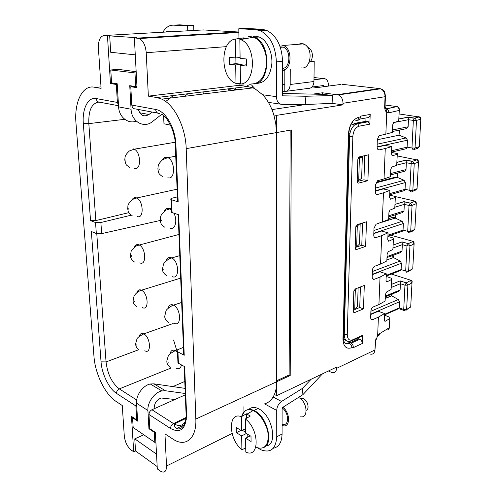 <?xml version="1.0" encoding="UTF-8"?>
<svg xmlns="http://www.w3.org/2000/svg" width="497" height="497" viewBox="0 0 497 497"><rect width="100%" height="100%" fill="white"/><g stroke="black" fill="none" stroke-linecap="round" stroke-linejoin="round"><path stroke-width="0.75" d="M348.875 134.153L343.464 337.413L342.967 339.091C343.359 346.645 346.334 349.503 351.907 347.67C351.801 345.676 350.95 344.253 349.354 343.396L350.733 342.768L349.677 342.334L347.757 343.178L345.347 343.384M240.48 83.44L235.988 83.434L235.69 64.927L229.552 64.287L229.428 57.372L235.578 57.956L235.274 39.089L243.362 37.878L245.661 38.3L239.84 39.406L240.424 39.605C256.502 44.444 256.222 83.738 240.486 84.012L240.219 65.393L246.531 66.051L246.45 58.981L240.113 58.379L239.84 39.406M235.988 83.434L235.149 83.086C220.221 77.339 220.003 40.916 235.274 39.089M136.246 121.094C128.22 124.362 119.007 117.174 118.603 106.867L117.199 83.745L111.576 82.881L110.769 69.978L118.013 69.325L136.166 71.692M322.398 94.324L322.423 92.784L338.376 94.927C341.34 96.343 342.887 99.127 343.017 103.283L342.98 104.855L276.425 115.385L276.692 381.746L290.198 375.515L291.341 129.947L186.201 148.64L195.837 419.058C196.725 438.118 186.089 447.194 173.956 439.77L164.948 433.862L166.526 465.981C166.464 471.349 164.575 473.169 160.86 471.442L157.307 468.913L155.362 432.39L149.777 428.644L148.988 414.492C149.063 412.373 150.038 410.795 151.92 409.752L185.319 394.842M166.775 31.423L170.751 31.765M176.044 35.765L176.454 36.275M162.873 32.212C165.687 27.41 169.253 25.055 173.565 25.154L187.586 25.919L187.748 30.808M187.891 35.045L187.909 35.573M175.963 31.473L172.061 31.112M238.945 38.399L238.802 28.72L245.009 28.366L261.907 29.273L266.442 30.292C276.431 35.374 281.805 45.712 282.557 61.317L282.513 95.822L305.922 96.25L332.431 95.548L332.102 103.345L305.214 104.544L281.836 104.358C278.513 103.941 276.705 101.376 276.407 96.66L262.646 94.747L255.166 88.926L252.948 87.87L246.922 86.366C248.258 84.813 249.817 84.372 251.594 85.037L255.166 88.926M238.802 28.72L255.669 29.64L260.204 30.671C270.194 35.79 275.587 46.209 276.375 61.92L276.407 96.66M271.965 109.595L305.568 104.525M312.83 94.126L322.423 92.784M245.599 438.242L245.798 452.071C259.732 458.886 259.552 429.184 245.325 418.983L245.524 433.042L251.01 436.285L251.072 441.516L245.599 438.242L250.295 435.863M171.366 31.733L168.023 31.292M166.253 31.696L165.402 32.069M136.24 73.078L110.769 69.978M311.967 87.037L323.578 85.509L323.559 86.739M388.803 215.735L403.986 210.989L402.551 212.567L388.753 216.897M350.733 342.768C352.33 343.626 353.174 345.048 353.28 347.03L353.261 347.664L362.294 343.483L362.574 335.313L352.597 339.83C349.254 340.892 347.478 339.159 347.26 334.63L352.845 136.408C353.373 130.829 355.454 127.425 359.095 126.188L369.855 124.163L370.19 114.434C369.936 116.683 368.923 117.789 367.153 117.752L359.729 119.087M282.551 68.406C290.552 68.257 291.155 49.65 283.141 47.091L280.153 46.817M397.202 155.921L416.772 159.872L412.516 161.295L406.055 160.077L406.353 162.718L411.156 163.637L409.795 190.351L410.938 191.972M391.593 279.444L391.077 289.521L391.53 279.476L387.008 281.874L386.001 280.544L386.293 273.835L379.901 271.791L372.265 274.698M353.261 310.37L354.709 309.768L357.536 306.494L358.132 287.85M173.602 340.072L176.646 350.13M134.991 73.196L135.712 86.59L129.748 85.67L131.065 109.241C131.425 121.753 144.136 128.735 152.48 121.585L161.873 114.211M136.948 86.453L135.712 86.59M256.29 83.384C264.895 83.26 270.07 76.805 271.822 64.02C272.691 52.303 266.914 40.021 259.21 37.008L255.725 36.2L253.066 36.38M253.694 83.962C270.48 84.049 271.567 43.015 254.489 37.331L249.357 36.542M395.003 204.342L404.018 201.639L404.309 204.348L394.873 207.212L394.773 208.119L395.357 196.526L389.691 195.116M313.98 79.8L323.69 78.601C326.653 78.681 328.237 80.893 328.442 85.229L328.424 86.093M185.064 388.368L153.896 383.839L150.311 384.001C143.018 385.349 135.855 395.252 136.551 403.185L137.638 421.133L132.556 417.716L133.121 417.468M185.269 393.5L165.414 390.741L153.896 383.839M173.565 25.154L179.641 24.85L193.693 25.608L193.849 30.466M193.979 34.672L193.998 35.2M284.843 70.164L282.544 70.412M284.812 84.03L282.526 84.316M282.513 93.486L322.963 94.337L332.431 95.548M282.085 425.351C290.111 429.153 290.931 413.38 282.923 407.26M282.085 424.096C289.304 427.314 289.384 412.634 282.11 407.925M377.335 139.756L399.016 135.203L406.173 137.949L407.459 140.197L407.118 147.18L406.614 148.628L391.549 152.094M392.506 129.941L408.118 126.797L408.466 119.709L393.612 122.56M420.797 119.249L419.313 146.652L420.785 119.249L419.344 117.025C420.052 116.54 420.543 117.106 420.829 118.708L420.785 119.249L416.492 120.38L415.038 118.131L408.155 117.143L408.466 119.709L413.355 120.411L411.951 148.019L413.106 149.771M241.082 37.996L241.107 39.48M245.667 38.648L245.661 38.3M382.566 222.084L395.227 218.059L402.123 221.308L403.371 223.544L403.048 230.092L402.576 231.148L387.921 236.112M403.986 210.989L404.309 204.348L409.025 205.466L407.708 231.329L408.838 232.826M309.774 61.876L314.216 61.423L313.955 81.52L290.186 84.496L290.254 69.12M310.6 61.1L314.216 61.423M240.219 65.393L246.518 64.784M311.178 379.217L302.412 388.424L281.526 401.446C278.575 403.601 276.972 406.596 276.723 410.435L276.748 436.813C275.835 449.002 270.585 453.339 261.018 449.816L257.564 447.853M162.215 36.604L162.693 37.12M158.133 36.853L158.152 37.399M362.332 156.692L359.381 158.574L358.71 180.38L361.642 178.286L362.332 156.692L358.436 157.574M302.412 388.424L302.909 394.649L282.11 407.776L282.072 434.018C281.793 442.423 278.842 447.176 273.207 448.282M243.99 412.274L243.909 406.739M266.019 445.865C278.152 445.231 272.518 415.498 258.925 408.956L258.03 408.503C254.284 406.857 251.215 407.167 248.817 409.429M282.526 84.509L284.812 84.229L284.843 69.698M184.791 381.447L172.888 386.598M137.539 419.549L136.743 419.897L135.898 405.981L136.563 403.409M375.981 182.89L397.091 177.292L404.117 180.299L405.384 182.542L405.049 189.301L404.564 190.556L389.704 194.793M328.43 370.986L331.53 372.402C334.556 373.253 336.252 371.899 336.631 368.333L336.662 367.059L276.711 395.674L276.692 381.746L195.837 419.058M354.709 309.768L355.318 290.105L353.982 290.627M155.872 441.876L154.815 442.367L133.165 427.501L132.556 417.716M154.815 442.367L154.275 432.309L154.853 432.048M165.414 390.741L161.817 390.928C154.486 392.357 147.249 402.471 147.913 410.516L148.932 428.718L154.275 432.309M355.318 290.105L356.964 288.303M386.89 259.962L393.419 257.552L400.197 261.031L401.421 263.261L401.11 269.604L400.65 270.486L386.194 276.121M263.919 447.412C273.89 443.833 267.249 416.94 254.868 410.913L253.973 410.454C248.003 408.08 244.083 410 242.225 416.206M245.742 448.064L241.89 449.661C228.371 439.423 227.682 411.044 241.362 416.716L241.585 430.713L236.237 427.55L236.33 432.701L241.014 430.371M395.898 214.654L395.227 218.059M242.101 65.213L242.089 64.312L235.69 64.927M300.722 416.772C308.295 418.511 307.488 402.831 299.691 398.085L298.529 397.414M154.25 408.708L154.2 407.807C154.542 402.837 156.897 399.569 161.264 398.01L174.907 399.489M148.932 428.718L149.759 428.346M358.71 180.38L357.194 180.771M359.381 158.574L357.896 158.916M193.693 25.608L187.586 25.919M138.657 349.745L106.047 361.922C107.538 374.098 111.962 383.088 119.323 388.884L171.03 368.022M241.362 416.716L246.338 413.79L246.4 418.35M241.585 430.713L245.462 428.781M301.493 67.921C310.414 69.493 313.632 49.992 305.139 44.736L301.679 43.463L298.157 44.295M118.534 105.737L99.978 102.245C97.859 102.208 96.598 100.978 96.207 98.555L117.404 102.438L116.31 84.465L117.236 84.366M117.404 102.438L118.497 105.165M247.214 437.422L247.171 434.011M246.357 433.533L241.672 435.894L241.89 449.661M98.748 102.121C91.696 103.264 88.385 110.44 88.826 123.635L124.741 119.311M390.623 173.552L406.018 169.583L406.353 162.718L397.215 164.992M276.723 410.435L264.553 403.875C268.902 402.669 272.188 399.532 274.406 394.475L276.711 395.674M229.552 64.287L235.945 63.684L235.851 57.932M399.551 130.059L399.016 135.203M408.118 126.797L406.627 128.624L392.437 131.506M237.92 89.727L234.124 89.211L234.137 90.199M282.544 70.071C291.876 70.183 292.745 48.457 283.396 45.463L281.563 45.041M138.613 110.396L139.527 109.688M207.609 93.473L202.863 92.771L204.205 93.896M306.158 410.336C309.532 409.366 308.14 401.464 304.152 399.035L303.561 398.687M360.182 223.731L359.536 244.021L356.653 246.742L357.293 226.048L355.883 226.489M357.293 226.048L359.816 223.849M248.09 36.666L250.376 36.561L253.458 37.219C261.285 39.984 267.311 52.415 266.516 64.368C264.808 77.433 259.596 83.974 250.873 83.993M246.338 413.79L250.302 416.032L245.325 418.983M395.258 197.39L390.617 199.198L389.586 197.595L389.897 190.426L383.262 188.928L375.403 191.096M240.486 84.012L244.189 84.018M163.631 116.056L163.967 123.796L170.539 125.126M113.776 83.223L110.471 83.558L107.451 35.734L136.613 37.697L134.364 37.828L139.384 38.549C143.31 40.86 145.584 45.575 146.217 52.713L148.355 96.138L156.779 97.53L161.78 99.139C174.428 104.749 185.679 127.22 186.201 148.64M116.31 84.465L110.471 83.558M406.018 169.583L404.552 171.279L390.567 174.907M342.98 104.855L332.033 103.351M276.425 115.385L273.853 114.962C271.343 106.756 267.61 100.015 262.646 94.747M302.909 394.649L322.497 373.819M187.934 93.747L184.667 96.312M96.207 98.555C87.975 96.803 82.067 108.949 83.328 123.629L88.826 123.635L95.834 220.587L128.86 212.654M356.653 246.742L355.175 247.239M251.929 87.478L252.874 85.801M228.191 90.932L228.073 89.547L233.416 90.286M350.397 342.632L358.71 338.848L359.76 339.277C361.35 340.116 362.195 341.52 362.294 343.483M157.182 466.571L135.532 450.972L134.774 438.857L156.524 454.134M357.268 120.28L357.337 120.268C359.107 120.311 360.114 119.193 360.368 116.919L358.877 117.186C352.764 119.193 349.267 124.89 348.385 134.277C349.441 134.047 349.608 133.786 348.894 133.5C349.142 128.344 350.515 124.467 353.013 121.871M397.724 173.049L397.091 177.292M241.672 416.529C243.455 410.416 247.257 408.422 253.079 410.553L254.327 411.174C261.279 414.958 267.759 426.24 268.274 435.645C268.1 445.778 264.23 449.735 256.663 447.517M305.214 104.544L305.922 96.25M312.545 86.956L317.608 87.528L340.985 84.428M290.198 375.515L289.136 374.999L290.173 130.158M276.692 380.727L289.136 374.999M393.425 239.076L392.891 249.482L388.225 251.724L387.144 254.147L386.846 260.962L380.565 264.062L381.721 235.646L375.894 237.603C374.533 237.858 373.819 236.988 373.756 234.982L374.011 228.198L376.043 224.234L388.642 219.512L388.946 212.474L389.946 210.113L394.773 208.119M392.891 249.482L393.363 239.1L388.778 241.219L387.766 239.753L388.064 232.82L381.721 235.646M382.268 222.209L383.467 192.824L377.552 194.482C376.167 194.662 375.446 193.712 375.384 191.631L375.645 184.617L377.515 180.74L384.032 178.926L385.268 148.522L379.267 149.864C377.863 149.964 377.13 148.932 377.068 146.77L377.341 139.502L379.056 135.724L385.858 134.134L386.741 112.372L388.896 112.838C388.865 110.949 388.045 109.651 386.43 108.949L385.939 108.837M384.032 178.926L390.487 176.671L390.804 169.39L391.735 167.085L396.712 165.364L397.215 154.275L392.512 155.754L391.468 153.995L391.791 146.584L385.268 148.522M358.71 338.848L358.747 337.587M361.928 336.544L362.574 335.313L360.909 336.612L352.485 340.433M360.418 286.955L359.741 307.481L363.487 308.861L364.295 285.44L355.231 288.981L353.833 291.49L353.237 311.234L354.566 312.607L353.41 312.172M355.169 247.512L361.791 245.269L365.643 246.406L356.517 249.531L355.485 249.214M410.826 280.171L410.019 279.985L410.367 280.606L410.603 280.165C410.503 279.531 412.69 281.644 412.063 281.774L411.994 282.88L407.9 285.154L406.273 282.868L400.147 280.886L400.414 283.719L404.962 285.203L403.726 309.482L399.228 307.898L398.805 308.662M370.768 314.489L378.298 311.246L384.579 313.539L378.403 317.136L377.652 335.674C378.037 336.624 377.739 337.072 376.745 337.016M393.152 245.021L402.054 241.89L402.334 244.661L393.021 247.978M391.791 146.584L385.032 145.391L377.068 147.143M388.064 232.82L381.553 231.043L373.806 233.59M384.541 314.334L399.228 307.898L399.532 301.747L398.327 299.523L391.667 295.833L385.225 298.529M385.33 296.094L400.11 289.956L398.724 291.317L385.293 296.908M397.277 154.256L396.712 165.364M394.071 254.955L393.419 257.552M386.467 329.884C388.145 330.163 389.101 329.436 389.344 327.703L389.872 317.285L384.51 315.166M385.858 134.134L392.406 132.351L392.729 124.815L393.587 122.579L398.718 121.15L399.209 110.402C399.172 108.489 398.364 107.215 396.78 106.582L385.088 105.004M372.588 278.724L374.291 279.289C372.949 279.618 372.247 278.817 372.185 276.891L372.427 270.331C372.613 268.411 373.346 267.057 374.62 266.28L380.565 264.062M363.487 308.861L354.566 312.607M364.742 155.654L363.947 179.815L367.904 180.684L368.805 154.735L359.381 156.872L357.84 159.419L357.175 181.318C357.225 182.61 357.691 183.207 358.567 183.113L357.728 182.921M367.904 180.684L358.567 183.113M365.643 246.406L366.488 221.774L357.287 224.638L355.784 227.179L355.156 247.96L356.517 249.531M370.924 318.937L372.744 319.621L378.403 317.136M372.744 319.621L372.657 319.658C371.377 319.975 370.712 319.236 370.656 317.428L370.899 311.079C371.104 309.097 371.88 307.718 373.228 306.96L378.919 304.555L380.037 277.065L374.291 279.289M370.19 114.434L360.387 116.161L360.368 116.919M386.181 276.419L391.642 278.314L391.53 279.476M387.039 256.558L402.017 251.097L402.334 244.661L406.962 245.965L405.682 271.02L401.11 269.604L386.225 275.388M402.017 251.097L400.607 252.563L386.995 257.545M389.754 318.577L385.231 321.273L384.299 320.031L384.579 313.539M352.845 136.408L349.596 136.408C349.9 131.407 351.578 127.592 354.634 124.964L352.311 124.592L355.1 123.281L365.873 121.305L365.985 117.963M365.873 121.305L368.463 121.728L369.855 124.163L368.184 121.659M400.11 289.956L400.414 283.719L391.226 287.465M392.245 294.019L391.667 295.833M363.947 179.815L357.181 181.554M378.919 304.555L385.113 301.07L385.399 294.479L386.56 292L391.077 289.521M343.017 103.283L385.057 96.716L384.672 106.383C384.622 109.166 385.318 111.166 386.741 112.372L386.051 108.942C385.629 108.781 385.312 107.905 385.082 106.296M361.791 245.269L362.524 223.004M399.271 110.384L398.718 121.15M377.732 335.885C378.969 335.661 379.633 334.897 379.72 333.599L377.652 335.674L375.285 342.004L374.962 349.975L336.631 368.333M387.908 236.423L393.469 238.082L393.363 239.1M389.897 190.426L383.467 192.824M359.741 307.481L354.97 309.463M391.537 152.43L397.308 153.567L397.215 154.275M346.347 340.7L343.514 339.06M135.532 450.972L133.699 451.823L131.022 449.878C127.275 446.623 125.027 442.001 124.293 436.006L122.256 405.533L115.801 401.247C105.153 394.419 95.126 373.614 93.983 356.585L75.973 123.088C74.01 101.456 83.105 83.496 95.567 87.522L101.102 88.336L98.406 47.967C98.276 40.145 100.282 35.995 104.42 35.504L107.451 35.734M235.578 57.956L240.107 57.553M282.52 91.808L284.8 91.504L284.812 84.229M309.115 62.28C313.34 60.491 313.514 51.123 309.333 48.52L306.829 46.258M284.8 91.504C288.036 91.473 289.832 89.137 290.186 84.496M139.614 112.726L148.951 114.527L152.125 112.061M165.7 101.506L173.41 95.511M148.951 114.527C143.894 117.273 140.378 115.59 138.408 109.477M286.694 91.255L308.494 88.367C311.743 88.323 313.564 86.043 313.955 81.52M246.922 86.366L239.1 85.341L239.069 83.44M242.089 64.312L235.945 63.684M184.089 425.022L176.783 428.395M95.834 220.587L90.541 220.6L95.542 222.55L96.337 233.528L91.349 231.496L101.04 361.853C101.81 373.893 108.98 388.66 116.491 393.363C116.553 391.344 117.497 389.853 119.323 388.884L136.694 400.004M133.699 451.823L131.463 416.356L136.743 419.897M143.77 434.782L134.774 438.857M134.128 86.348L130.786 86.708L137.017 87.671L134.364 37.828M186.561 414.436L186.083 414.057C186.369 427.998 178.808 431.203 175.509 427.513C174.764 426.898 174.348 425.736 174.267 424.034L173.49 423.562C171.608 424.674 170.614 426.314 170.508 428.482C180.653 433.732 186.002 429.048 186.561 414.436L184.673 366.662L178.417 363.239L177.945 351.932L184.225 355.268L178.672 214.747L172.08 212.567L171.546 199.794L178.162 201.857L177.653 201.652L178.106 200.428M157.686 113.111L135.619 108.955C133.438 108.949 132.165 107.663 131.804 105.078L130.786 86.708M274.406 394.475C275.922 390.866 276.68 386.623 276.692 381.746M104.42 35.504L203.366 29.932L238.206 31.988L137.7 38.089M238.852 32.069L238.206 31.988M239.1 85.341L148.355 96.138M109.669 35.61L110.707 52.291L135.265 54.85M236.33 432.701L241.672 435.894M245.512 432.16L242.381 430.315M276.444 132.6L275.785 123.71L273.853 114.962M95.554 87.422L101.003 86.851M96.337 233.528L101.661 233.615L160.282 220.457M131.276 215.145L100.879 222.532L95.542 222.55M178.33 361.058L177.951 362.903L178.417 363.239M177.945 351.932L177.472 351.609C176.733 350.776 177.143 350.006 178.703 349.292L183.436 347.372M184.225 355.268L183.735 354.933L184.132 353.013M172.024 211.188L171.589 212.356L172.08 212.567M171.546 199.794L171.049 199.589C170.278 199.067 170.732 198.576 172.397 198.117L177.46 196.868M185.965 418.393L174.267 424.034C180.107 427.016 184.163 425.32 186.443 418.946M386.293 273.835L380.037 277.065M355.846 120.535C357.616 120.578 358.629 119.46 358.877 117.186M345.545 343.533L348.807 343.62L349.354 343.396L348.304 342.961M411.69 191.929L412.845 190.314L414.237 163.6L418.48 162.152L416.995 159.916C417.474 159.195 417.983 159.705 418.53 161.457L417.058 188.68L412.703 190.357L409.795 190.351L405.049 189.301L389.754 193.644M261.907 29.273L255.669 29.64M415.231 201.67L414.2 200.931L395.506 196.613M410.503 232.056L413.007 230.9L414.871 229.372L416.25 203.683L414.715 201.44C414.976 200.577 415.511 201.043 416.306 202.844L416.25 203.683L412.056 205.423L409.025 205.466L410.367 203.124L404.018 201.639M414.2 200.931L414.715 201.44L410.516 203.161L412.056 205.423L410.708 231.291L407.708 231.329L403.048 230.092L387.964 235.18M351.907 347.67L353.28 347.03M412.516 161.295L411.156 163.637L414.237 163.6L412.516 161.295M414.442 149.355L417.381 148.429L419.313 146.652L414.908 148.019L411.951 148.019L407.118 147.18L391.611 150.721M118.603 106.867L131.065 109.241M413.734 149.74L415.051 147.982L416.492 120.38L413.355 120.411L414.343 118.249L419.046 116.963L399.11 113.95M406.055 160.077L396.91 162.32M418.493 162.152L417.058 188.68L415.157 190.326L412.473 191.376M407.459 140.197L377.068 146.857M396.264 177.516L394.643 177.367L376.266 182.225M403.371 223.544L373.819 233.261M280.687 104.19L268.386 102.37M174.136 323.218C181.672 327.436 181.138 308.649 173.546 305.17L173.354 305.071C170.8 304.077 169.067 305.09 168.154 308.109M166.041 317.129L166.01 316.539L166.041 317.129M281.526 401.446L273.114 397.035M391.369 255.943L393.817 256.533M414.566 201.403L410.162 203.211L404.08 201.782M282.557 61.317L276.375 61.92M409.702 232.77L410.708 231.291L414.871 229.372L416.262 203.677M163.848 269.828L163.817 269.219L163.848 269.828M323.69 78.601L314.011 77.544M282.072 434.018L276.748 436.813M406.142 160.282L412.218 161.426L416.772 159.872M147.913 410.516L136.551 403.185M172.124 276.58C179.647 280.314 179.318 261.279 171.726 257.918L171.31 257.732C168.924 256.93 167.228 257.918 166.215 260.689M176.174 368.19C178.926 369.426 180.691 368.327 181.455 364.897M177.504 352.423L175.298 350.646C172.614 349.459 170.875 350.478 170.073 353.702M400.197 261.031L372.383 271.517M401.421 263.261L372.278 274.35M168.148 362.667L168.123 362.102L168.148 362.667M408.155 117.143L398.886 118.889M96.778 233.671L106.047 361.922L101.04 361.853M160.922 114.956L162.295 114.788M405.384 182.542L375.415 190.786M406.173 137.949L377.167 144.205M404.117 180.299L375.521 188.065M402.123 221.308L373.924 230.478M408.273 117.391L414.343 118.249L419.046 116.963M419.443 117.006L418.654 116.665M414.1 243.903L412.752 268.79L414.088 243.903L412.51 241.648C412.957 241.89 412.647 239.852 414.15 242.927L414.088 243.903L409.944 245.922L406.962 245.965L408.36 243.648L402.085 241.971M408.546 271.474L412.752 268.79L408.503 271.039L405.682 271.02L406.801 272.399L408.64 270.977L409.944 245.922L408.36 243.648L412.51 241.648L408.286 243.629L402.054 241.89M135.898 405.981L116.491 393.363M342.967 339.091L348.385 134.277M161.568 220.656L161.537 220.016L161.568 220.656M359.76 339.277L351.348 343.116M337.333 94.666L379.509 88.565L380.54 88.801C383.479 90.125 384.982 92.765 385.057 96.716L385.442 96.163C384.498 90.74 384.889 90.603 380.54 88.801L338.376 94.927M170.508 428.482L148.988 414.492M186.04 417.523L173.49 423.562L151.92 409.752M385.921 108.824L397.115 106.613M405.856 310.687L406.633 309.438L407.9 285.154L404.962 285.203L406.26 282.868L410.367 280.606L406.273 282.868L400.147 280.892L391.363 284.427L400.147 280.892M376.192 194.165L377.552 194.482M374.34 237.162L375.894 237.603M398.327 299.523L370.892 311.24M406.596 309.73L410.696 307.003L406.496 309.507L403.726 309.482L404.869 310.762M375.974 338.681L375.285 342.004M388.896 112.838L399.209 110.402M412.001 282.874L410.696 307.003L411.994 282.88L410.373 280.606M378.149 149.659L379.267 149.864M369.793 354.007C372.812 354.752 374.539 353.41 374.962 349.975L375.614 341.812M385.231 298.349L391.773 295.616M386.188 281.606L387.008 281.874M384.417 320.913L385.293 321.242M412.901 241.337L412.075 241.082L412.435 241.629M412.075 241.082L391.009 235.28M352.597 339.83L350.441 341.29C346.539 342.197 344.483 339.967 344.259 334.599L347.26 334.63M372.16 319.764L372.52 319.608M389.952 199.042L390.617 199.198M341.936 84.297L379.509 88.565M368.128 121.672L357.418 123.647L355.1 123.281M410.019 279.985L391.443 274.071M389.344 327.703L379.72 333.599M388.033 241.002L388.778 241.219M399.532 301.747L370.781 314.123M368.407 121.734L357.691 123.716L354.634 124.964L357.691 123.716L359.095 126.188M384.672 106.383L385.057 105.786L385.417 96.648M348.819 136.271L349.596 136.408L344.259 334.599L343.551 334.307M391.959 155.648L392.512 155.754M395.388 217.705L392.854 217.288L388.679 218.612M166.526 465.981L232.087 433.514M83.328 123.629L90.541 220.6M131.804 105.078L155.629 109.452C155.99 112.098 157.263 113.428 159.456 113.446M178.162 201.857L175.913 144.907C175.484 127.99 165.507 110.819 155.629 109.452M175.863 143.863L175.391 144.751L175.913 144.907M247.81 86.478L156.779 97.53M226.396 46.643L146.217 52.713M100.879 222.532L101.661 233.615M184.194 366.395L186.083 414.057L186.462 411.926M125.89 159.798L125.927 160.432L125.89 159.798M137.228 216.487C144.055 219.444 143.639 200.918 136.743 197.986L136.184 197.756C134.432 197.253 133.066 197.955 132.078 199.85M128.773 208.647L128.81 209.256L128.773 208.647M139.819 262.857C146.658 266.268 146.068 248.009 139.172 244.965L138.812 244.804C136.88 244.139 135.445 244.884 134.501 247.052M131.55 255.688L131.587 256.272L131.55 255.688M142.316 307.562C149.181 311.414 148.404 293.379 141.515 290.236L141.347 290.155C139.259 289.31 137.775 290.093 136.892 292.497M134.227 301.02L134.258 301.586L134.227 301.02M144.813 350.739C151.622 354.808 150.603 337.128 143.788 333.897L143.77 333.885C141.558 332.878 140.055 333.673 139.253 336.276M136.805 344.744L136.837 345.285L136.805 344.744M167.856 177.727C175.36 180.436 175.447 160.767 167.856 157.655L166.98 157.338C165.029 156.922 163.482 157.766 162.339 159.872M159.202 169.496L159.17 168.837L159.202 169.496M170.03 228.123C175.174 230.353 177.833 220.252 173.838 213.151M171.484 209.958L169.185 208.523C167.004 207.92 165.364 208.852 164.271 211.318M134.544 168.359C141.347 170.838 141.105 152.007 134.221 149.187L133.457 148.907M343.489 338.78C344.228 341.408 343.483 344.496 348.807 343.62L347.757 343.178M404.049 201.701L394.997 204.416M181.653 302.449L172.297 305.512C168.116 308.134 165.992 310.01 165.93 311.141L164.762 316.16C164.613 318.372 165.836 320.466 168.44 322.454M260.204 30.671L266.442 30.292M179.796 255.607L169.123 258.726C165.259 261.652 163.327 263.696 163.327 264.851L162.55 268.908C162.202 271.151 163.569 273.437 166.657 275.76M394.873 207.212L395.32 197.365M408.217 117.236L398.88 119M406.099 160.158L396.91 162.413M402.067 241.921L393.152 245.064M389.455 326.38L389.816 318.54M384.448 320.981L385.231 321.273M399.296 109.868C399.371 107.917 398.532 106.818 396.78 106.582L386.43 108.949M384.516 314.905L398.799 308.637M385.231 298.417L391.735 295.696M399.103 308.767L403.918 310.476M353.417 312.178L354.56 312.607M375.086 349.913L374.943 350.279M304.152 399.035L299.691 398.085M235.665 90.007L235.659 89.423M235.653 88.932L235.64 88.311M177.653 201.652L175.081 140.868C175.106 139.477 174.261 135.824 172.54 129.897C168.955 121.628 165.979 117.012 163.606 116.037L162.295 114.403M238.858 32.454L139.384 38.549M161.817 390.928L150.311 384.001M252.948 87.87L161.78 99.139M178.168 214.58L183.735 354.933M171.049 199.589L171.589 212.356M177.472 351.609L177.951 362.903M129.847 167.532C127.095 165.756 125.741 164.513 125.784 163.811L124.766 159.941C125.269 157.095 124.064 155.99 129.375 150.964L134.221 149.187L175.224 142.248M132.14 215.617C127.22 212.349 128.394 210.977 127.661 208.634C128.456 205.733 126.132 205.311 133.01 199.247L136.743 197.986L177.156 189.189M134.426 261.994C131.394 259.577 130.071 257.434 130.45 255.564L131.109 251.65C131.046 250.569 132.898 248.593 136.663 245.729L178.957 234.454M136.7 306.736C134.14 304.655 132.954 302.685 133.146 300.809L133.426 297.964L134.165 295.988C135.259 293.913 137.309 292.106 140.309 290.559L180.691 278.109M173.198 323.485L143.77 333.885C139.154 336.314 136.849 338.14 136.855 339.352L135.718 343.483C135.488 345.862 136.563 348.012 138.943 349.931M175.845 156.188L167.856 157.655L162.805 159.531C157.182 164.824 158.425 166.079 157.86 168.93C158.705 171.931 157.282 173.366 163.097 176.907M171.422 208.411L165.948 210.119C158.76 216.425 161.09 217.052 160.251 219.922C160.922 222.712 160.09 224.228 164.874 227.278M370.967 319.018L372.657 319.658M247.108 414.107L253.079 410.553M303.512 43.866L283.396 45.463M259.21 37.008L254.489 37.331M240.424 39.605L253.458 37.219M283.141 47.091L280.32 47.321M258.03 408.503L253.973 410.454M178.162 349.553L175.298 350.646C170.595 353.143 168.222 355.02 168.179 356.281L166.886 360.723C166.588 363.145 167.7 365.388 170.216 367.457"/></g></svg>
